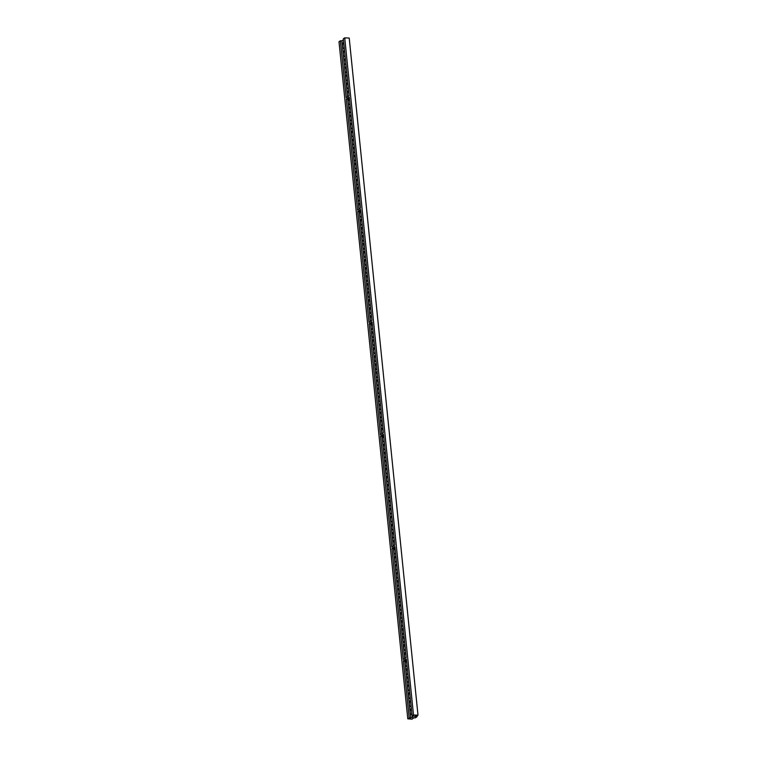 <?xml version="1.0" encoding="UTF-8"?>
<svg xmlns="http://www.w3.org/2000/svg" width="757" height="757" viewBox="0 0 757 757"><rect width="100%" height="100%" fill="white"/><g stroke="black" fill="none" stroke-linecap="round" stroke-linejoin="round"><path stroke-width="1.14" d="M411.354 708.571A2.99 1.372 -86.6 0 0 411.259 708.618A2.99 1.372 -86.6 0 0 410.171 711.883A2.99 1.372 -86.6 0 0 411.373 714.447A2.99 1.372 -86.6 0 0 411.846 714.305A2.99 1.372 -86.6 0 0 411.931 714.239M410.54 700.547A2.99 1.372 -86.6 0 0 410.445 700.594A2.99 1.372 -86.6 0 0 409.357 703.859A2.99 1.372 -86.6 0 0 410.559 706.423A2.99 1.372 -86.6 0 0 411.023 706.281A2.99 1.372 -86.6 0 0 411.108 706.215M409.717 692.523A2.99 1.372 -86.6 0 0 409.632 692.57A2.99 1.372 -86.6 0 0 408.534 695.834A2.99 1.372 -86.6 0 0 409.745 698.399A2.99 1.372 -86.6 0 0 410.209 698.257A2.99 1.372 -86.6 0 0 410.294 698.191M408.903 684.489A2.99 1.372 -86.6 0 0 408.818 684.546A2.99 1.372 -86.6 0 0 407.72 687.81A2.99 1.372 -86.6 0 0 408.931 690.375A2.99 1.372 -86.6 0 0 409.395 690.233A2.99 1.372 -86.6 0 0 409.48 690.166M408.089 676.465A2.99 1.372 -86.6 0 0 408.004 676.521A2.99 1.372 -86.6 0 0 406.906 679.786A2.99 1.372 -86.6 0 0 408.118 682.35A2.99 1.372 -86.6 0 0 408.581 682.208A2.99 1.372 -86.6 0 0 408.666 682.142M407.275 668.44A2.99 1.372 -86.6 0 0 407.19 668.497A2.99 1.372 -86.6 0 0 406.093 671.762A2.99 1.372 -86.6 0 0 407.304 674.326A2.99 1.372 -86.6 0 0 407.768 674.184A2.99 1.372 -86.6 0 0 407.853 674.118M406.462 660.416A2.99 1.372 -86.6 0 0 406.377 660.473A2.99 1.372 -86.6 0 0 405.279 663.738A2.99 1.372 -86.6 0 0 406.481 666.302A2.99 1.372 -86.6 0 0 406.954 666.16A2.99 1.372 -86.6 0 0 407.039 666.094M405.648 652.392A2.99 1.372 -86.6 0 0 405.553 652.449A2.99 1.372 -86.6 0 0 404.475 655.25A2.99 1.372 -86.6 0 0 405.26 658.107M404.834 644.368A2.99 1.372 -86.6 0 0 404.74 644.425A2.99 1.372 -86.6 0 0 403.651 647.689A2.99 1.372 -86.6 0 0 404.853 650.254A2.99 1.372 -86.6 0 0 405.317 650.112A2.99 1.372 -86.6 0 0 405.402 650.045M404.011 636.344A2.99 1.372 -86.6 0 0 403.926 636.4A2.99 1.372 -86.6 0 0 402.828 639.665A2.99 1.372 -86.6 0 0 404.039 642.229A2.99 1.372 -86.6 0 0 404.503 642.087A2.99 1.372 -86.6 0 0 404.588 642.021M403.197 628.319A2.99 1.372 -86.6 0 0 403.112 628.367A2.99 1.372 -86.6 0 0 402.014 631.641A2.99 1.372 -86.6 0 0 403.226 634.205A2.99 1.372 -86.6 0 0 403.689 634.054A2.99 1.372 -86.6 0 0 403.774 633.997M402.383 620.295A2.99 1.372 -86.6 0 0 402.298 620.343A2.99 1.372 -86.6 0 0 401.201 623.617A2.99 1.372 -86.6 0 0 402.412 626.171A2.99 1.372 -86.6 0 0 402.875 626.03A2.99 1.372 -86.6 0 0 402.961 625.973M401.57 612.271A2.99 1.372 -86.6 0 0 401.484 612.318A2.99 1.372 -86.6 0 0 400.387 615.583A2.99 1.372 -86.6 0 0 401.589 618.147A2.99 1.372 -86.6 0 0 402.062 618.005A2.99 1.372 -86.6 0 0 402.147 617.949M400.756 604.247A2.99 1.372 -86.6 0 0 400.671 604.294A2.99 1.372 -86.6 0 0 399.573 607.559A2.99 1.372 -86.6 0 0 400.775 610.123A2.99 1.372 -86.6 0 0 401.248 609.981A2.99 1.372 -86.6 0 0 401.333 609.915M399.942 596.223A2.99 1.372 -86.6 0 0 399.847 596.27A2.99 1.372 -86.6 0 0 398.759 599.535A2.99 1.372 -86.6 0 0 399.961 602.099A2.99 1.372 -86.6 0 0 400.434 601.957A2.99 1.372 -86.6 0 0 400.519 601.891M399.128 588.198A2.99 1.372 -86.6 0 0 399.034 588.246A2.99 1.372 -86.6 0 0 397.945 591.51A2.99 1.372 -86.6 0 0 399.147 594.075A2.99 1.372 -86.6 0 0 399.611 593.933A2.99 1.372 -86.6 0 0 399.696 593.867M398.305 580.165A2.99 1.372 -86.6 0 0 398.22 580.222A2.99 1.372 -86.6 0 0 397.122 583.486A2.99 1.372 -86.6 0 0 398.333 586.05A2.99 1.372 -86.6 0 0 398.797 585.909A2.99 1.372 -86.6 0 0 398.882 585.842M397.491 572.141A2.99 1.372 -86.6 0 0 397.406 572.197A2.99 1.372 -86.6 0 0 396.308 575.462A2.99 1.372 -86.6 0 0 397.52 578.026A2.99 1.372 -86.6 0 0 397.983 577.884A2.99 1.372 -86.6 0 0 398.068 577.818M396.677 564.116A2.99 1.372 -86.6 0 0 396.592 564.173A2.99 1.372 -86.6 0 0 395.495 567.438A2.99 1.372 -86.6 0 0 396.706 570.002A2.99 1.372 -86.6 0 0 397.17 569.86A2.99 1.372 -86.6 0 0 397.255 569.794M395.864 556.092A2.99 1.372 -86.6 0 0 395.779 556.149A2.99 1.372 -86.6 0 0 394.681 559.414A2.99 1.372 -86.6 0 0 395.883 561.978A2.99 1.372 -86.6 0 0 396.356 561.836A2.99 1.372 -86.6 0 0 396.441 561.77M395.05 548.068A2.99 1.372 -86.6 0 0 394.965 548.125A2.99 1.372 -86.6 0 0 393.867 551.389A2.99 1.372 -86.6 0 0 395.069 553.954A2.99 1.372 -86.6 0 0 395.542 553.812A2.99 1.372 -86.6 0 0 395.627 553.746M394.236 540.044A2.99 1.372 -86.6 0 0 394.142 540.101A2.99 1.372 -86.6 0 0 393.063 542.901A2.99 1.372 -86.6 0 0 393.848 545.759M393.422 532.02A2.99 1.372 -86.6 0 0 393.328 532.076A2.99 1.372 -86.6 0 0 392.24 535.341A2.99 1.372 -86.6 0 0 393.441 537.905A2.99 1.372 -86.6 0 0 393.905 537.763A2.99 1.372 -86.6 0 0 393.99 537.697M392.599 523.995A2.99 1.372 -86.6 0 0 392.514 524.043A2.99 1.372 -86.6 0 0 391.416 527.317A2.99 1.372 -86.6 0 0 392.628 529.881A2.99 1.372 -86.6 0 0 393.091 529.73A2.99 1.372 -86.6 0 0 393.176 529.673M391.785 515.971A2.99 1.372 -86.6 0 0 391.7 516.019A2.99 1.372 -86.6 0 0 390.603 519.293A2.99 1.372 -86.6 0 0 391.814 521.847A2.99 1.372 -86.6 0 0 392.277 521.705A2.99 1.372 -86.6 0 0 392.363 521.649M390.972 507.947A2.99 1.372 -86.6 0 0 390.886 507.994A2.99 1.372 -86.6 0 0 389.789 511.259A2.99 1.372 -86.6 0 0 391 513.823A2.99 1.372 -86.6 0 0 391.464 513.681A2.99 1.372 -86.6 0 0 391.549 513.625M390.158 499.923A2.99 1.372 -86.6 0 0 390.073 499.97A2.99 1.372 -86.6 0 0 388.975 503.235A2.99 1.372 -86.6 0 0 390.177 505.799A2.99 1.372 -86.6 0 0 390.65 505.657A2.99 1.372 -86.6 0 0 390.735 505.591M389.344 491.899A2.99 1.372 -86.6 0 0 389.259 491.946A2.99 1.372 -86.6 0 0 388.161 495.21A2.99 1.372 -86.6 0 0 389.363 497.775A2.99 1.372 -86.6 0 0 389.836 497.633A2.99 1.372 -86.6 0 0 389.921 497.567M388.53 483.874A2.99 1.372 -86.6 0 0 388.436 483.922A2.99 1.372 -86.6 0 0 387.347 487.186A2.99 1.372 -86.6 0 0 388.549 489.751A2.99 1.372 -86.6 0 0 389.013 489.609A2.99 1.372 -86.6 0 0 389.107 489.542M387.716 475.841A2.99 1.372 -86.6 0 0 387.622 475.898A2.99 1.372 -86.6 0 0 386.534 479.162A2.99 1.372 -86.6 0 0 387.735 481.726A2.99 1.372 -86.6 0 0 388.199 481.584A2.99 1.372 -86.6 0 0 388.284 481.518M386.893 467.817A2.99 1.372 -86.6 0 0 386.808 467.873A2.99 1.372 -86.6 0 0 385.71 471.138A2.99 1.372 -86.6 0 0 386.922 473.702A2.99 1.372 -86.6 0 0 387.385 473.56A2.99 1.372 -86.6 0 0 387.47 473.494M386.079 459.792A2.99 1.372 -86.6 0 0 385.994 459.849A2.99 1.372 -86.6 0 0 384.897 463.114A2.99 1.372 -86.6 0 0 386.108 465.678A2.99 1.372 -86.6 0 0 386.572 465.536A2.99 1.372 -86.6 0 0 386.657 465.47M385.266 451.768A2.99 1.372 -86.6 0 0 385.181 451.825A2.99 1.372 -86.6 0 0 384.083 455.089A2.99 1.372 -86.6 0 0 385.294 457.654A2.99 1.372 -86.6 0 0 385.758 457.512A2.99 1.372 -86.6 0 0 385.843 457.446M384.452 443.744A2.99 1.372 -86.6 0 0 384.367 443.801A2.99 1.372 -86.6 0 0 383.269 447.065A2.99 1.372 -86.6 0 0 384.471 449.63A2.99 1.372 -86.6 0 0 384.944 449.488A2.99 1.372 -86.6 0 0 385.029 449.421M383.638 435.72A2.99 1.372 -86.6 0 0 383.553 435.777A2.99 1.372 -86.6 0 0 382.455 439.041A2.99 1.372 -86.6 0 0 383.657 441.605A2.99 1.372 -86.6 0 0 384.13 441.463A2.99 1.372 -86.6 0 0 384.215 441.397M382.824 427.696A2.99 1.372 -86.6 0 0 382.73 427.752A2.99 1.372 -86.6 0 0 381.642 430.553A2.99 1.372 -86.6 0 0 382.436 433.411M382.011 419.671A2.99 1.372 -86.6 0 0 381.916 419.719A2.99 1.372 -86.6 0 0 380.828 422.993A2.99 1.372 -86.6 0 0 382.03 425.557A2.99 1.372 -86.6 0 0 382.493 425.406A2.99 1.372 -86.6 0 0 382.578 425.349M381.187 411.647A2.99 1.372 -86.6 0 0 381.102 411.694A2.99 1.372 -86.6 0 0 380.005 414.968A2.99 1.372 -86.6 0 0 381.216 417.523A2.99 1.372 -86.6 0 0 381.679 417.381A2.99 1.372 -86.6 0 0 381.765 417.325M380.374 403.623A2.99 1.372 -86.6 0 0 380.288 403.67A2.99 1.372 -86.6 0 0 379.191 406.935A2.99 1.372 -86.6 0 0 380.402 409.499A2.99 1.372 -86.6 0 0 380.866 409.357A2.99 1.372 -86.6 0 0 380.951 409.3M379.56 395.599A2.99 1.372 -86.6 0 0 379.475 395.646A2.99 1.372 -86.6 0 0 378.377 398.911A2.99 1.372 -86.6 0 0 379.588 401.475A2.99 1.372 -86.6 0 0 380.052 401.333A2.99 1.372 -86.6 0 0 380.137 401.267M377.932 379.55A2.99 1.372 -86.6 0 0 377.847 379.598A2.99 1.372 -86.6 0 0 376.749 382.862A2.99 1.372 -86.6 0 0 377.951 385.427A2.99 1.372 -86.6 0 0 378.424 385.285A2.99 1.372 -86.6 0 0 378.509 385.218M377.118 371.517A2.99 1.372 -86.6 0 0 377.024 371.573A2.99 1.372 -86.6 0 0 375.936 374.838A2.99 1.372 -86.6 0 0 377.137 377.402A2.99 1.372 -86.6 0 0 377.601 377.26A2.99 1.372 -86.6 0 0 377.696 377.194M375.481 355.468A2.99 1.372 -86.6 0 0 375.396 355.525A2.99 1.372 -86.6 0 0 374.299 358.79A2.99 1.372 -86.6 0 0 375.51 361.354A2.99 1.372 -86.6 0 0 375.974 361.212A2.99 1.372 -86.6 0 0 376.059 361.146M374.668 347.444A2.99 1.372 -86.6 0 0 374.583 347.501A2.99 1.372 -86.6 0 0 373.485 350.765A2.99 1.372 -86.6 0 0 374.696 353.33A2.99 1.372 -86.6 0 0 375.16 353.188A2.99 1.372 -86.6 0 0 375.245 353.122M373.854 339.42A2.99 1.372 -86.6 0 0 373.769 339.477A2.99 1.372 -86.6 0 0 372.671 342.741A2.99 1.372 -86.6 0 0 373.882 345.306A2.99 1.372 -86.6 0 0 374.346 345.164A2.99 1.372 -86.6 0 0 374.431 345.097M373.04 331.396A2.99 1.372 -86.6 0 0 372.955 331.452A2.99 1.372 -86.6 0 0 371.857 334.717A2.99 1.372 -86.6 0 0 373.059 337.281A2.99 1.372 -86.6 0 0 373.532 337.139A2.99 1.372 -86.6 0 0 373.617 337.073M372.226 323.371A2.99 1.372 -86.6 0 0 372.141 323.428A2.99 1.372 -86.6 0 0 371.044 326.693A2.99 1.372 -86.6 0 0 372.245 329.257A2.99 1.372 -86.6 0 0 372.718 329.115A2.99 1.372 -86.6 0 0 372.804 329.049M371.413 315.347A2.99 1.372 -86.6 0 0 371.318 315.395A2.99 1.372 -86.6 0 0 370.23 318.205A2.99 1.372 -86.6 0 0 371.025 321.063M370.589 307.323A2.99 1.372 -86.6 0 0 370.504 307.37A2.99 1.372 -86.6 0 0 369.407 310.644A2.99 1.372 -86.6 0 0 370.618 313.199A2.99 1.372 -86.6 0 0 371.081 313.057A2.99 1.372 -86.6 0 0 371.167 313.001M369.776 299.299A2.99 1.372 -86.6 0 0 369.69 299.346A2.99 1.372 -86.6 0 0 368.593 302.611A2.99 1.372 -86.6 0 0 369.804 305.175A2.99 1.372 -86.6 0 0 370.268 305.033A2.99 1.372 -86.6 0 0 370.353 304.976M368.962 291.275A2.99 1.372 -86.6 0 0 368.877 291.322A2.99 1.372 -86.6 0 0 367.779 294.587A2.99 1.372 -86.6 0 0 368.99 297.151A2.99 1.372 -86.6 0 0 369.454 297.009A2.99 1.372 -86.6 0 0 369.539 296.943M368.148 283.25A2.99 1.372 -86.6 0 0 368.063 283.298A2.99 1.372 -86.6 0 0 366.965 286.562A2.99 1.372 -86.6 0 0 368.176 289.127A2.99 1.372 -86.6 0 0 368.64 288.985A2.99 1.372 -86.6 0 0 368.725 288.919M367.334 275.226A2.99 1.372 -86.6 0 0 367.249 275.274A2.99 1.372 -86.6 0 0 366.151 278.538A2.99 1.372 -86.6 0 0 367.353 281.102A2.99 1.372 -86.6 0 0 367.826 280.961A2.99 1.372 -86.6 0 0 367.911 280.894M366.52 267.193A2.99 1.372 -86.6 0 0 366.435 267.249A2.99 1.372 -86.6 0 0 365.338 270.514A2.99 1.372 -86.6 0 0 366.539 273.078A2.99 1.372 -86.6 0 0 367.013 272.936A2.99 1.372 -86.6 0 0 367.098 272.87M365.707 259.168A2.99 1.372 -86.6 0 0 365.612 259.225A2.99 1.372 -86.6 0 0 364.524 262.49A2.99 1.372 -86.6 0 0 365.726 265.054A2.99 1.372 -86.6 0 0 366.189 264.912A2.99 1.372 -86.6 0 0 366.284 264.846M364.883 251.144A2.99 1.372 -86.6 0 0 364.798 251.201A2.99 1.372 -86.6 0 0 363.701 254.466A2.99 1.372 -86.6 0 0 364.912 257.03A2.99 1.372 -86.6 0 0 365.376 256.888A2.99 1.372 -86.6 0 0 365.461 256.822M364.07 243.12A2.99 1.372 -86.6 0 0 363.985 243.177A2.99 1.372 -86.6 0 0 362.887 246.441A2.99 1.372 -86.6 0 0 364.098 249.006A2.99 1.372 -86.6 0 0 364.562 248.864A2.99 1.372 -86.6 0 0 364.647 248.798M363.256 235.096A2.99 1.372 -86.6 0 0 363.171 235.153A2.99 1.372 -86.6 0 0 362.073 238.417A2.99 1.372 -86.6 0 0 363.284 240.981A2.99 1.372 -86.6 0 0 363.748 240.84A2.99 1.372 -86.6 0 0 363.833 240.773M362.442 227.072A2.99 1.372 -86.6 0 0 362.357 227.128A2.99 1.372 -86.6 0 0 361.259 230.393A2.99 1.372 -86.6 0 0 362.471 232.957A2.99 1.372 -86.6 0 0 362.934 232.815A2.99 1.372 -86.6 0 0 363.019 232.749M361.628 219.047A2.99 1.372 -86.6 0 0 361.543 219.104A2.99 1.372 -86.6 0 0 360.446 222.369A2.99 1.372 -86.6 0 0 361.647 224.933A2.99 1.372 -86.6 0 0 362.12 224.791A2.99 1.372 -86.6 0 0 362.206 224.725M360.815 211.023A2.99 1.372 -86.6 0 0 360.729 211.071A2.99 1.372 -86.6 0 0 359.632 214.345A2.99 1.372 -86.6 0 0 360.834 216.909A2.99 1.372 -86.6 0 0 361.307 216.757A2.99 1.372 -86.6 0 0 361.392 216.701M360.001 202.999A2.99 1.372 -86.6 0 0 359.906 203.046A2.99 1.372 -86.6 0 0 358.818 205.857A2.99 1.372 -86.6 0 0 359.613 208.714M359.178 194.975A2.99 1.372 -86.6 0 0 359.092 195.022A2.99 1.372 -86.6 0 0 357.995 198.287A2.99 1.372 -86.6 0 0 359.206 200.851A2.99 1.372 -86.6 0 0 359.67 200.709A2.99 1.372 -86.6 0 0 359.755 200.652M358.364 186.951A2.99 1.372 -86.6 0 0 358.279 186.998A2.99 1.372 -86.6 0 0 357.181 190.262A2.99 1.372 -86.6 0 0 358.392 192.827A2.99 1.372 -86.6 0 0 358.856 192.685A2.99 1.372 -86.6 0 0 358.941 192.619M357.55 178.926A2.99 1.372 -86.6 0 0 357.465 178.974A2.99 1.372 -86.6 0 0 356.367 182.238A2.99 1.372 -86.6 0 0 357.578 184.803A2.99 1.372 -86.6 0 0 358.042 184.661A2.99 1.372 -86.6 0 0 358.127 184.594M356.736 170.902A2.99 1.372 -86.6 0 0 356.651 170.95A2.99 1.372 -86.6 0 0 355.553 174.214A2.99 1.372 -86.6 0 0 356.765 176.778A2.99 1.372 -86.6 0 0 357.228 176.636A2.99 1.372 -86.6 0 0 357.313 176.57M355.922 162.869A2.99 1.372 -86.6 0 0 355.837 162.925A2.99 1.372 -86.6 0 0 354.74 166.19A2.99 1.372 -86.6 0 0 355.941 168.754A2.99 1.372 -86.6 0 0 356.415 168.612A2.99 1.372 -86.6 0 0 356.5 168.546M355.109 154.844A2.99 1.372 -86.6 0 0 355.024 154.901A2.99 1.372 -86.6 0 0 353.926 158.166A2.99 1.372 -86.6 0 0 355.128 160.73A2.99 1.372 -86.6 0 0 355.601 160.588A2.99 1.372 -86.6 0 0 355.686 160.522M354.295 146.82A2.99 1.372 -86.6 0 0 354.2 146.877A2.99 1.372 -86.6 0 0 353.112 150.141A2.99 1.372 -86.6 0 0 354.314 152.706A2.99 1.372 -86.6 0 0 354.778 152.564A2.99 1.372 -86.6 0 0 354.872 152.498M353.472 138.796A2.99 1.372 -86.6 0 0 353.387 138.853A2.99 1.372 -86.6 0 0 352.289 142.117A2.99 1.372 -86.6 0 0 353.5 144.682A2.99 1.372 -86.6 0 0 353.964 144.54A2.99 1.372 -86.6 0 0 354.049 144.473M352.658 130.772A2.99 1.372 -86.6 0 0 352.573 130.829A2.99 1.372 -86.6 0 0 351.475 134.093A2.99 1.372 -86.6 0 0 352.686 136.657A2.99 1.372 -86.6 0 0 353.15 136.515A2.99 1.372 -86.6 0 0 353.235 136.449M351.844 122.748A2.99 1.372 -86.6 0 0 351.759 122.804A2.99 1.372 -86.6 0 0 350.661 126.069A2.99 1.372 -86.6 0 0 351.873 128.633A2.99 1.372 -86.6 0 0 352.336 128.491A2.99 1.372 -86.6 0 0 352.421 128.425M351.03 114.723A2.99 1.372 -86.6 0 0 350.945 114.78A2.99 1.372 -86.6 0 0 349.848 118.045A2.99 1.372 -86.6 0 0 351.059 120.609A2.99 1.372 -86.6 0 0 351.522 120.467A2.99 1.372 -86.6 0 0 351.608 120.401M350.217 106.699A2.99 1.372 -86.6 0 0 350.131 106.746A2.99 1.372 -86.6 0 0 349.034 110.02A2.99 1.372 -86.6 0 0 350.236 112.585A2.99 1.372 -86.6 0 0 350.709 112.433A2.99 1.372 -86.6 0 0 350.794 112.377M349.403 98.675A2.99 1.372 -86.6 0 0 349.318 98.722A2.99 1.372 -86.6 0 0 348.22 101.996A2.99 1.372 -86.6 0 0 349.422 104.551A2.99 1.372 -86.6 0 0 349.895 104.409A2.99 1.372 -86.6 0 0 349.98 104.352M348.589 90.651A2.99 1.372 -86.6 0 0 348.494 90.698A2.99 1.372 -86.6 0 0 347.406 93.508A2.99 1.372 -86.6 0 0 348.201 96.366M347.766 82.627A2.99 1.372 -86.6 0 0 347.681 82.674A2.99 1.372 -86.6 0 0 346.583 85.938A2.99 1.372 -86.6 0 0 347.794 88.503A2.99 1.372 -86.6 0 0 348.258 88.361A2.99 1.372 -86.6 0 0 348.343 88.295M346.952 74.602A2.99 1.372 -86.6 0 0 346.867 74.65A2.99 1.372 -86.6 0 0 345.769 77.914A2.99 1.372 -86.6 0 0 346.98 80.479A2.99 1.372 -86.6 0 0 347.444 80.337A2.99 1.372 -86.6 0 0 347.529 80.27M346.138 66.578A2.99 1.372 -86.6 0 0 346.053 66.625A2.99 1.372 -86.6 0 0 344.955 69.89A2.99 1.372 -86.6 0 0 346.167 72.454A2.99 1.372 -86.6 0 0 346.63 72.312A2.99 1.372 -86.6 0 0 346.715 72.246M345.324 58.544A2.99 1.372 -86.6 0 0 345.239 58.601A2.99 1.372 -86.6 0 0 344.142 61.866A2.99 1.372 -86.6 0 0 345.353 64.43A2.99 1.372 -86.6 0 0 345.817 64.288A2.99 1.372 -86.6 0 0 345.902 64.222M344.511 50.52A2.99 1.372 -86.6 0 0 344.426 50.577A2.99 1.372 -86.6 0 0 343.328 53.842A2.99 1.372 -86.6 0 0 344.53 56.406A2.99 1.372 -86.6 0 0 345.003 56.264A2.99 1.372 -86.6 0 0 345.088 56.198M343.697 42.496A2.99 1.372 -86.6 0 0 343.602 42.553A2.99 1.372 -86.6 0 0 342.514 45.817A2.99 1.372 -86.6 0 0 343.716 48.382A2.99 1.372 -86.6 0 0 344.189 48.24A2.99 1.372 -86.6 0 0 344.274 48.174M378.746 387.575A2.99 1.372 -86.6 0 0 378.661 387.622A2.99 1.372 -86.6 0 0 377.563 390.886A2.99 1.372 -86.6 0 0 378.765 393.451A2.99 1.372 -86.6 0 0 379.238 393.309A2.99 1.372 -86.6 0 0 379.323 393.243M376.305 363.492A2.99 1.372 -86.6 0 0 376.21 363.549A2.99 1.372 -86.6 0 0 375.112 366.814A2.99 1.372 -86.6 0 0 376.324 369.378A2.99 1.372 -86.6 0 0 376.787 369.236A2.99 1.372 -86.6 0 0 376.872 369.17M417.05 715.829L417.135 716.633L414.524 716.444L417.996 715.185L413.502 714.977L412.101 715.923L413.549 716.027L410.682 717.958L409.187 717.891L407.786 718.838L412.12 719.15L413.672 717.759M417.996 715.185L349.214 38.058L344.719 37.85L343.318 38.796L349.1 95.751L346.186 97.719L340.404 40.764L339.004 41.711L407.786 718.838M417.135 716.633L415.347 717.844L412.65 717.712L413.7 718.081M411.751 712.469L411.666 712.469A2.99 1.372 -86.6 0 0 411.836 713.331M379.143 391.473L379.068 391.473A2.99 1.372 -86.6 0 0 379.229 392.334M379.863 398.532A2.99 1.372 -86.6 0 0 379.882 399.497L379.957 399.497M375.879 359.376L375.803 359.367A2.99 1.372 -86.6 0 0 375.974 360.237M376.598 366.435A2.99 1.372 -86.6 0 0 376.617 367.391L376.693 367.4M343.99 45.439A2.99 1.372 -86.6 0 0 344.009 46.395L344.094 46.404M412.101 715.923L406.31 658.968L403.396 660.937L404.9 661.06L406.424 660.038M391.984 548.579L403.254 659.461L406.159 657.492L394.899 546.62L391.984 548.579L393.489 548.711L395.012 547.68M410.682 717.958L404.9 661.06M404.645 658.524L393.489 548.711M409.187 717.891L403.396 660.937M380.572 436.231L391.842 547.112L394.747 545.144L383.487 434.272L380.572 436.231L382.077 436.363L383.6 435.332M393.233 546.176L382.077 436.363M369.161 323.882L380.43 434.764L383.335 432.796L372.075 321.914L369.161 323.882L370.665 324.015L372.189 322.984M381.821 433.827L370.665 324.015M357.749 211.534L369.019 322.416L371.924 320.448L360.663 209.566L357.749 211.534L359.253 211.657L360.777 210.635M370.41 321.47L359.253 211.657M346.337 99.186L357.607 210.067L360.512 208.099L349.251 97.218L346.337 99.186L347.842 99.309L349.365 98.287M358.998 209.121L347.842 99.309M343.423 39.809L341.909 40.831L340.404 40.764M347.586 96.773L341.909 40.831M413.502 714.977L344.719 37.85"/></g></svg>
